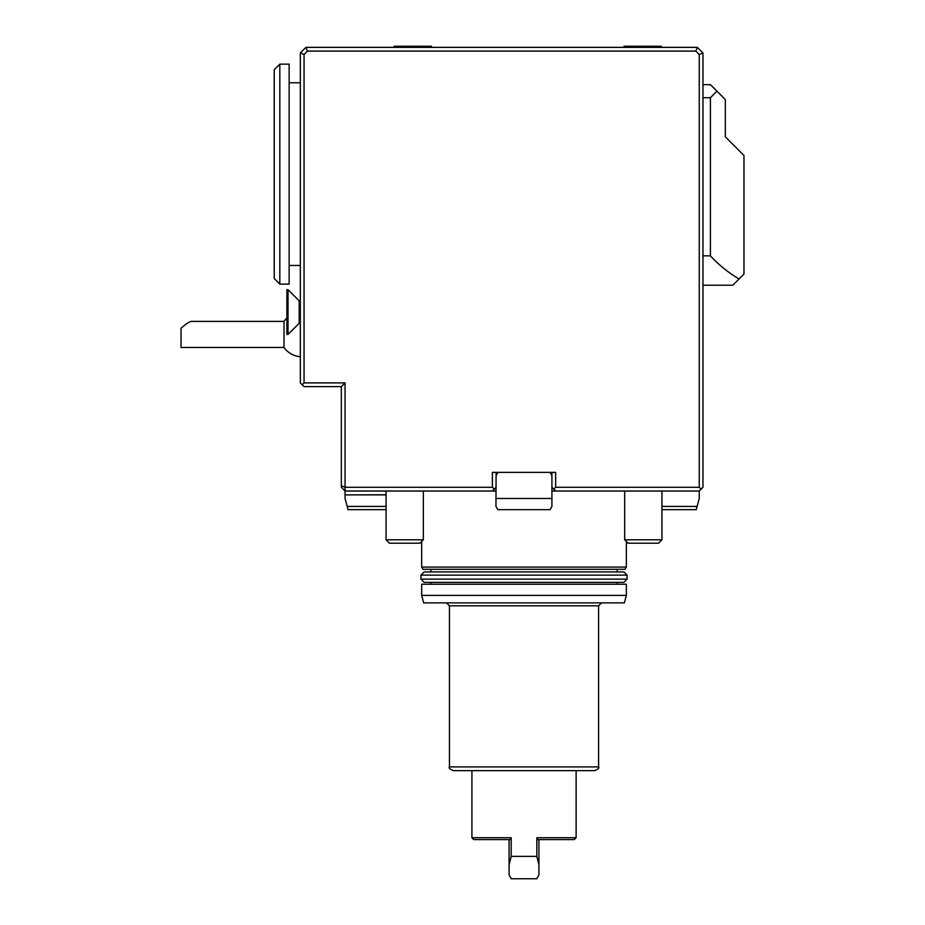 <?xml version="1.0" encoding="UTF-8"?>
<svg xmlns="http://www.w3.org/2000/svg" width="925" height="925" viewBox="0 0 925 925"><rect width="100%" height="100%" fill="white"/><g stroke="black" fill="none" stroke-linecap="round" stroke-linejoin="round"><path stroke-width="1.39" d="M702.965 285.224L732.797 285.224L743.978 274.043L743.978 155.481L725.339 136.842L725.339 99.565L710.423 84.649L702.965 84.649M739.087 278.922C728.368 272.678 718.806 264.978 710.423 255.832L702.965 255.832M302.186 384.765L300.324 382.904L300.324 52.956L305.921 47.372L697.369 47.372L702.965 52.956L702.965 487.29L701.104 489.152L699.242 487.29L699.242 54.506L695.831 51.095L307.458 51.095L304.047 54.506L304.047 382.904L345.06 382.904L341.337 386.627L304.047 386.627L302.186 384.765L304.047 382.904M701.104 489.152L699.242 491.025L551.913 491.025M496.112 491.025L345.06 491.025L341.337 487.29L341.337 386.627M626.352 567.071L625.057 569.314L422.968 569.314L421.673 567.071L626.352 567.071L626.352 541.46L628.11 543.218L624.676 539.784L661.953 539.784L658.531 543.218L628.11 543.218M424.147 571.928L623.889 571.928L627.104 575.13L420.933 575.13L424.147 571.928M420.933 575.13L420.933 579.154L627.104 579.154L627.104 575.13M420.933 579.154L424.147 582.357L623.889 582.357L430.807 582.357L430.807 584.23M421.673 584.23L626.352 584.23L626.352 595.411L421.673 595.411L421.673 584.23M421.673 595.411L423.673 602.869L624.352 602.869L626.352 595.411M598.579 605.806L598.579 766.906L449.446 766.906L449.446 605.806L598.579 605.806L601.562 602.869M471.912 837.738L511.201 837.738L510.427 839.599L473.773 839.599L471.912 837.738L471.912 770.629L453.181 770.629L594.844 770.629C598.278 769.057 599.527 767.808 598.579 766.906M576.113 837.738L574.252 839.599L537.61 839.599L536.835 837.738L576.113 837.738L576.113 770.629M511.201 856.377L536.835 856.377L538.928 864.944L538.928 875.027L536.778 878.75L511.259 878.75L509.097 875.027L509.097 864.944L511.201 856.377L511.201 837.738M536.835 837.738L536.835 856.377M538.928 864.944L538.928 839.599M509.097 864.944L509.097 839.599M497.985 472.374L496.112 475.612L496.112 472.374L495.973 498.483L551.913 498.483L551.913 506.438L550.051 509.663L497.847 509.663L495.973 506.438L495.973 498.483M492.389 491.025L494.251 489.152L492.389 487.29L492.389 472.374L555.636 472.374L555.636 487.29L553.774 489.152L551.913 487.29L555.636 491.025M550.051 472.374L551.913 475.612L551.913 472.374L551.913 498.483M274.228 278.517L274.228 69.733L279.824 64.149L279.824 284.102L274.228 278.517M279.824 284.102L289.143 284.102L289.143 64.149L279.824 64.149M284.021 347.488L181.023 347.488L181.023 328.271C186.029 323.877 189.498 321.576 191.417 321.391L284.021 321.391L284.021 347.488A22.373 22.373 0 0 0 300.324 356.726M661.294 46.25L661.294 47.372L661.294 46.25L624.017 46.25L624.017 47.372M431.466 47.372L431.466 46.25L394.189 46.25L394.189 47.372L394.189 46.25M299.203 323.253L299.203 300.879L288.022 289.698L288.022 334.434L299.203 323.253L300.324 323.253M288.022 289.698L286.9 289.698L286.9 334.434L288.022 334.434M419.927 543.218L389.506 543.218L386.072 539.784L423.349 539.784L419.927 543.218L421.673 541.46L421.673 567.071M300.324 265.463L289.143 265.463M661.953 506.438L697.103 506.438L696.247 509.663L661.953 509.663M389.506 543.218L386.072 539.784L386.072 491.025M386.072 494.887L345.06 494.887L345.06 498.483L347.199 506.438L386.072 506.438M347.199 506.438L348.054 509.663L386.072 509.663L386.072 539.784M304.047 54.506L300.324 52.956M305.921 47.372L307.458 51.095M697.369 47.372L695.831 51.095M702.965 52.956L699.242 54.506M624.676 491.025L624.676 539.784M697.103 506.438L699.242 498.483L699.242 491.025M345.06 494.887L386.072 494.748M341.337 485.752L345.06 487.29L345.06 494.748M345.06 382.904L345.06 487.29L492.389 487.29M494.251 489.152L496.112 487.29M555.636 487.29L699.242 487.29M710.423 255.832L710.423 97.703L702.965 97.703M710.423 97.703L716.944 91.17M617.218 571.928L617.218 569.314M430.807 571.928L430.807 569.314M627.104 579.154L623.889 582.357M617.218 584.23L617.218 582.357M449.446 605.806L446.474 602.869M449.446 766.906C448.498 767.808 449.747 769.057 453.181 770.629M300.324 82.787L289.143 82.787M299.203 300.879L300.324 300.879M286.9 318.108A22.373 22.373 0 0 0 284.021 321.391M423.349 491.025L423.349 539.784M661.953 491.025L661.953 539.784"/></g></svg>

